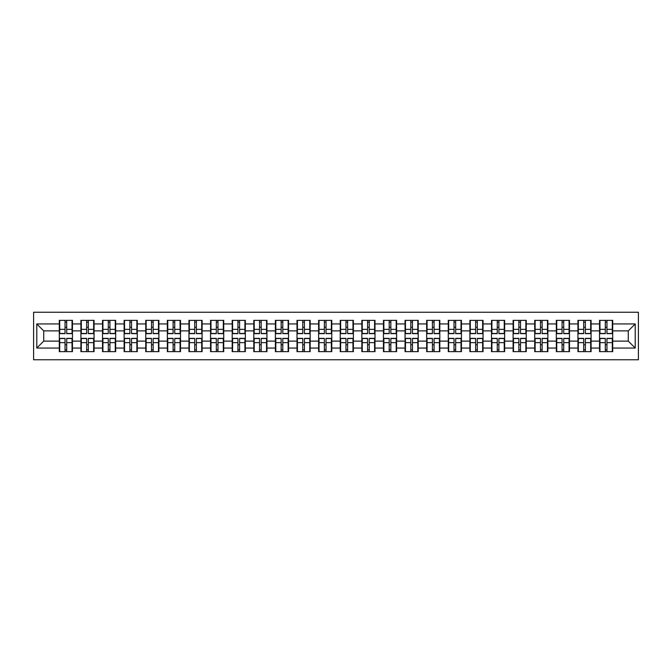 <?xml version="1.0" encoding="UTF-8"?>
<svg xmlns="http://www.w3.org/2000/svg" width="672" height="672" viewBox="0 0 672 672"><rect width="100%" height="100%" fill="white"/><g stroke="black" fill="none" stroke-linecap="round" stroke-linejoin="round"><path stroke-width="1.01" d="M33.6 359.755L638.4 359.755L638.4 312.245L33.6 312.245L33.6 359.755M612.704 344.795L612.284 344.795M599.962 344.795L599.542 344.795M599.542 327.205L599.962 327.205M612.284 327.205L612.704 327.205M612.704 325.399L612.284 325.399M599.962 325.399L599.542 325.399M599.542 346.601L599.962 346.601M612.284 346.601L612.704 346.601M569.486 344.795L569.066 344.795M556.744 344.795L556.324 344.795M556.324 327.205L556.744 327.205M569.066 327.205L569.486 327.205M569.486 325.399L569.066 325.399M556.744 325.399L556.324 325.399M556.324 346.601L556.744 346.601M569.066 346.601L569.486 346.601M535.13 344.795L534.71 344.795M534.71 327.205L535.13 327.205M535.13 325.399L534.71 325.399M534.71 346.601L535.13 346.601M504.655 344.795L504.235 344.795M491.912 344.795L491.492 344.795M491.492 327.205L491.912 327.205M504.235 327.205L504.655 327.205M504.655 325.399L504.235 325.399M491.912 325.399L491.492 325.399M491.492 346.601L491.912 346.601M504.235 346.601L504.655 346.601M461.437 344.795L461.017 344.795M461.017 327.205L461.437 327.205M461.437 325.399L461.017 325.399M461.017 346.601L461.437 346.601M427.081 344.795L426.661 344.795M426.661 327.205L427.081 327.205M427.081 325.399L426.661 325.399M426.661 346.601L427.081 346.601M396.606 344.795L396.186 344.795M383.863 344.795L383.443 344.795M383.443 327.205L383.863 327.205M396.186 327.205L396.606 327.205M396.606 325.399L396.186 325.399M383.863 325.399L383.443 325.399M383.443 346.601L383.863 346.601M396.186 346.601L396.606 346.601M353.388 344.795L352.968 344.795M352.968 327.205L353.388 327.205M353.388 325.399L352.968 325.399M352.968 346.601L353.388 346.601M319.032 344.795L318.612 344.795M318.612 327.205L319.032 327.205M319.032 325.399L318.612 325.399M318.612 346.601L319.032 346.601M288.557 344.795L288.137 344.795M275.814 344.795L275.394 344.795M275.394 327.205L275.814 327.205M288.137 327.205L288.557 327.205M288.557 325.399L288.137 325.399M275.814 325.399L275.394 325.399M275.394 346.601L275.814 346.601M288.137 346.601L288.557 346.601M245.339 344.795L244.919 344.795M244.919 327.205L245.339 327.205M245.339 325.399L244.919 325.399M244.919 346.601L245.339 346.601M210.983 344.795L210.563 344.795M210.563 327.205L210.983 327.205M210.983 325.399L210.563 325.399M210.563 346.601L210.983 346.601M180.508 344.795L180.088 344.795M167.765 344.795L167.345 344.795M167.345 327.205L167.765 327.205M180.088 327.205L180.508 327.205M180.508 325.399L180.088 325.399M167.765 325.399L167.345 325.399M167.345 346.601L167.765 346.601M180.088 346.601L180.508 346.601M137.29 344.795L136.87 344.795M136.87 327.205L137.29 327.205M137.29 325.399L136.87 325.399M136.87 346.601L137.29 346.601M115.676 344.795L115.256 344.795M102.934 344.795L102.514 344.795M102.514 327.205L102.934 327.205M115.256 327.205L115.676 327.205M115.676 325.399L115.256 325.399M102.934 325.399L102.514 325.399M102.514 346.601L102.934 346.601M115.256 346.601L115.676 346.601M628.286 341.124L628.286 330.876L612.704 330.876L612.704 341.124L628.286 341.124L635.216 348.054L635.216 323.946L612.704 323.946L612.704 320.351L599.542 320.351L599.542 330.876L591.091 330.876L591.091 341.124L599.542 341.124L599.542 330.876M635.216 348.054L612.704 348.054L612.704 351.649L599.542 351.649L599.542 348.054L591.091 348.054L591.091 351.649L577.937 351.649L577.937 348.054L569.486 348.054L569.486 351.649L556.324 351.649L556.324 348.054L547.873 348.054L547.873 351.649L534.71 351.649L534.71 348.054L526.26 348.054L526.26 351.649L513.106 351.649L513.106 348.054L504.655 348.054L504.655 351.649L491.492 351.649L491.492 348.054L483.042 348.054L483.042 351.649L469.888 351.649L469.888 348.054L461.437 348.054L461.437 351.649L448.274 351.649L448.274 348.054L439.824 348.054L439.824 351.649L426.661 351.649L426.661 348.054L418.211 348.054L418.211 351.649L405.056 351.649L405.056 348.054L396.606 348.054L396.606 351.649L383.443 351.649L383.443 348.054L374.993 348.054L374.993 351.649L361.838 351.649L361.838 348.054L353.388 348.054L353.388 351.649L340.225 351.649L340.225 348.054L331.775 348.054L331.775 351.649L318.612 351.649L318.612 348.054L310.162 348.054L310.162 351.649L297.007 351.649L297.007 348.054L288.557 348.054L288.557 351.649L275.394 351.649L275.394 348.054L266.944 348.054L266.944 351.649L253.789 351.649L253.789 348.054L245.339 348.054L245.339 351.649L232.176 351.649L232.176 348.054L223.726 348.054L223.726 351.649L210.563 351.649L210.563 348.054L202.112 348.054L202.112 351.649L188.958 351.649L188.958 348.054L180.508 348.054L180.508 351.649L167.345 351.649L167.345 348.054L158.894 348.054L158.894 351.649L145.74 351.649L145.74 348.054L137.29 348.054L137.29 351.649L124.127 351.649L124.127 348.054L115.676 348.054L115.676 351.649L102.514 351.649L102.514 348.054L94.063 348.054L94.063 351.649L80.909 351.649L80.909 348.054L72.458 348.054L72.458 351.649L59.296 351.649L59.296 348.054L36.784 348.054L36.784 323.946L59.296 323.946L59.296 330.876L43.714 330.876L43.714 341.124L59.296 341.124L59.296 330.876M599.542 323.946L591.091 323.946L591.091 320.351L577.937 320.351L577.937 323.946L569.486 323.946L569.486 320.351L556.324 320.351L556.324 323.946L547.873 323.946L547.873 320.351L534.71 320.351L534.71 323.946L526.26 323.946L526.26 320.351L513.106 320.351L513.106 323.946L504.655 323.946L504.655 320.351L491.492 320.351L491.492 323.946L483.042 323.946L483.042 320.351L469.888 320.351L469.888 323.946L461.437 323.946L461.437 320.351L448.274 320.351L448.274 323.946L439.824 323.946L439.824 320.351L426.661 320.351L426.661 323.946L418.211 323.946L418.211 320.351L405.056 320.351L405.056 323.946L396.606 323.946L396.606 320.351L383.443 320.351L383.443 323.946L374.993 323.946L374.993 320.351L361.838 320.351L361.838 323.946L353.388 323.946L353.388 320.351L340.225 320.351L340.225 323.946L331.775 323.946L331.775 320.351L318.612 320.351L318.612 323.946L310.162 323.946L310.162 320.351L297.007 320.351L297.007 323.946L288.557 323.946L288.557 320.351L275.394 320.351L275.394 323.946L266.944 323.946L266.944 320.351L253.789 320.351L253.789 323.946L245.339 323.946L245.339 320.351L232.176 320.351L232.176 323.946L223.726 323.946L223.726 320.351L210.563 320.351L210.563 323.946L202.112 323.946L202.112 320.351L188.958 320.351L188.958 323.946L180.508 323.946L180.508 320.351L167.345 320.351L167.345 323.946L158.894 323.946L158.894 320.351L145.74 320.351L145.74 323.946L137.29 323.946L137.29 320.351L124.127 320.351L124.127 323.946L115.676 323.946L115.676 320.351L102.514 320.351L102.514 323.946L94.063 323.946L94.063 320.351L80.909 320.351L80.909 323.946L72.458 323.946L72.458 320.351L59.296 320.351L59.296 323.946M599.542 341.124L599.542 348.054M591.091 341.124L591.091 348.054M591.091 323.946L591.091 330.876M569.486 341.124L577.937 341.124L577.937 330.876L569.486 330.876L569.486 348.054M577.937 341.124L577.937 348.054M577.937 323.946L577.937 330.876M569.486 323.946L569.486 330.876M547.873 341.124L556.324 341.124L556.324 330.876L547.873 330.876L547.873 348.054M556.324 341.124L556.324 348.054M556.324 323.946L556.324 330.876M547.873 323.946L547.873 330.876M526.26 341.124L534.71 341.124L534.71 330.876L526.26 330.876L526.26 348.054M534.71 341.124L534.71 348.054M534.71 323.946L534.71 330.876M526.26 323.946L526.26 330.876M504.655 341.124L513.106 341.124L513.106 330.876L504.655 330.876L504.655 348.054M513.106 341.124L513.106 348.054M513.106 323.946L513.106 330.876M504.655 323.946L504.655 330.876M483.042 341.124L491.492 341.124L491.492 330.876L483.042 330.876L483.042 348.054M491.492 341.124L491.492 348.054M491.492 323.946L491.492 330.876M483.042 323.946L483.042 330.876M461.437 341.124L469.888 341.124L469.888 330.876L461.437 330.876L461.437 348.054M469.888 341.124L469.888 348.054M469.888 323.946L469.888 330.876M461.437 323.946L461.437 330.876M439.824 341.124L448.274 341.124L448.274 330.876L439.824 330.876L439.824 348.054M448.274 341.124L448.274 348.054M448.274 323.946L448.274 330.876M439.824 323.946L439.824 330.876M418.211 341.124L426.661 341.124L426.661 330.876L418.211 330.876L418.211 348.054M426.661 341.124L426.661 348.054M426.661 323.946L426.661 330.876M418.211 323.946L418.211 330.876M396.606 341.124L405.056 341.124L405.056 330.876L396.606 330.876L396.606 348.054M405.056 341.124L405.056 348.054M405.056 323.946L405.056 330.876M396.606 323.946L396.606 330.876M374.993 341.124L383.443 341.124L383.443 330.876L374.993 330.876L374.993 348.054M383.443 341.124L383.443 348.054M383.443 323.946L383.443 330.876M374.993 323.946L374.993 330.876M353.388 341.124L361.838 341.124L361.838 330.876L353.388 330.876L353.388 348.054M361.838 341.124L361.838 348.054M361.838 323.946L361.838 330.876M353.388 323.946L353.388 330.876M331.775 341.124L340.225 341.124L340.225 330.876L331.775 330.876L331.775 348.054M340.225 341.124L340.225 348.054M340.225 323.946L340.225 330.876M331.775 323.946L331.775 330.876M310.162 341.124L318.612 341.124L318.612 330.876L310.162 330.876L310.162 348.054M318.612 341.124L318.612 348.054M318.612 323.946L318.612 330.876M310.162 323.946L310.162 330.876M288.557 341.124L297.007 341.124L297.007 330.876L288.557 330.876L288.557 348.054M297.007 341.124L297.007 348.054M297.007 323.946L297.007 330.876M288.557 323.946L288.557 330.876M266.944 341.124L275.394 341.124L275.394 330.876L266.944 330.876L266.944 348.054M275.394 341.124L275.394 348.054M275.394 323.946L275.394 330.876M266.944 323.946L266.944 330.876M245.339 341.124L253.789 341.124L253.789 330.876L245.339 330.876L245.339 348.054M253.789 341.124L253.789 348.054M253.789 323.946L253.789 330.876M245.339 323.946L245.339 330.876M223.726 341.124L232.176 341.124L232.176 330.876L223.726 330.876L223.726 348.054M232.176 341.124L232.176 348.054M232.176 323.946L232.176 330.876M223.726 323.946L223.726 330.876M202.112 341.124L210.563 341.124L210.563 330.876L202.112 330.876L202.112 348.054M210.563 341.124L210.563 348.054M210.563 323.946L210.563 330.876M202.112 323.946L202.112 330.876M180.508 341.124L188.958 341.124L188.958 330.876L180.508 330.876L180.508 348.054M188.958 341.124L188.958 348.054M188.958 323.946L188.958 330.876M180.508 323.946L180.508 330.876M158.894 341.124L167.345 341.124L167.345 330.876L158.894 330.876L158.894 348.054M167.345 341.124L167.345 348.054M167.345 323.946L167.345 330.876M158.894 323.946L158.894 330.876M137.29 341.124L145.74 341.124L145.74 330.876L137.29 330.876L137.29 348.054M145.74 341.124L145.74 348.054M145.74 323.946L145.74 330.876M137.29 323.946L137.29 330.876M115.676 341.124L124.127 341.124L124.127 330.876L115.676 330.876L115.676 348.054M124.127 341.124L124.127 348.054M124.127 323.946L124.127 330.876M115.676 323.946L115.676 330.876M94.063 341.124L102.514 341.124L102.514 330.876L94.063 330.876L94.063 348.054M102.514 341.124L102.514 348.054M102.514 323.946L102.514 330.876M94.063 323.946L94.063 330.876M72.458 341.124L80.909 341.124L80.909 330.876L72.458 330.876L72.458 348.054M80.909 341.124L80.909 348.054M80.909 323.946L80.909 330.876M72.458 323.946L72.458 330.876M72.458 344.795L72.038 344.795M59.716 344.795L59.296 344.795M59.296 327.205L59.716 327.205M72.038 327.205L72.458 327.205M72.458 325.399L72.038 325.399M59.716 325.399L59.296 325.399M59.296 346.601L59.716 346.601M72.038 346.601L72.458 346.601M59.296 341.124L59.296 348.054M43.714 341.124L36.784 348.054M36.784 323.946L43.714 330.876M612.704 341.124L612.704 348.054M612.704 323.946L612.704 330.876M635.216 323.946L628.286 330.876M72.038 320.351L72.038 333.648L66.704 333.648L66.704 320.351M65.041 320.351L65.041 333.648L59.716 333.648L59.716 320.351M65.041 322.148L66.704 322.148M66.704 327.272L65.041 327.272M59.716 351.649L59.716 338.352L65.041 338.352L65.041 351.649M66.704 351.649L66.704 338.352L72.038 338.352L72.038 351.649M66.704 349.852L65.041 349.852M65.041 344.728L66.704 344.728M93.652 320.351L93.652 333.648L88.318 333.648L88.318 320.351M86.654 320.351L86.654 333.648L81.32 333.648L81.32 320.351M86.654 322.148L88.318 322.148M88.318 327.272L86.654 327.272M115.256 320.351L115.256 333.648L109.931 333.648L109.931 320.351M108.268 320.351L108.268 333.648L102.934 333.648L102.934 320.351M108.268 322.148L109.931 322.148M109.931 327.272L108.268 327.272M136.87 320.351L136.87 333.648L131.536 333.648L131.536 320.351M129.872 320.351L129.872 333.648L124.538 333.648L124.538 320.351M129.872 322.148L131.536 322.148M131.536 327.272L129.872 327.272M158.483 320.351L158.483 333.648L153.149 333.648L153.149 320.351M151.486 320.351L151.486 333.648L146.152 333.648L146.152 320.351M151.486 322.148L153.149 322.148M153.149 327.272L151.486 327.272M180.088 320.351L180.088 333.648L174.754 333.648L174.754 320.351M173.099 320.351L173.099 333.648L167.765 333.648L167.765 320.351M173.099 322.148L174.754 322.148M174.754 327.272L173.099 327.272M81.32 351.649L81.32 338.352L86.654 338.352L86.654 351.649M88.318 351.649L88.318 338.352L93.652 338.352L93.652 351.649M88.318 349.852L86.654 349.852M86.654 344.728L88.318 344.728M102.934 351.649L102.934 338.352L108.268 338.352L108.268 351.649M109.931 351.649L109.931 338.352L115.256 338.352L115.256 351.649M109.931 349.852L108.268 349.852M108.268 344.728L109.931 344.728M124.538 351.649L124.538 338.352L129.872 338.352L129.872 351.649M131.536 351.649L131.536 338.352L136.87 338.352L136.87 351.649M131.536 349.852L129.872 349.852M129.872 344.728L131.536 344.728M146.152 351.649L146.152 338.352L151.486 338.352L151.486 351.649M153.149 351.649L153.149 338.352L158.483 338.352L158.483 351.649M153.149 349.852L151.486 349.852M151.486 344.728L153.149 344.728M167.765 351.649L167.765 338.352L173.099 338.352L173.099 351.649M174.754 351.649L174.754 338.352L180.088 338.352L180.088 351.649M174.754 349.852L173.099 349.852M173.099 344.728L174.754 344.728M201.701 320.351L201.701 333.648L196.367 333.648L196.367 320.351M194.704 320.351L194.704 333.648L189.37 333.648L189.37 320.351M194.704 322.148L196.367 322.148M196.367 327.272L194.704 327.272M189.37 351.649L189.37 338.352L194.704 338.352L194.704 351.649M196.367 351.649L196.367 338.352L201.701 338.352L201.701 351.649M196.367 349.852L194.704 349.852M194.704 344.728L196.367 344.728M223.314 320.351L223.314 333.648L217.98 333.648L217.98 320.351M216.317 320.351L216.317 333.648L210.983 333.648L210.983 320.351M216.317 322.148L217.98 322.148M217.98 327.272L216.317 327.272M210.983 351.649L210.983 338.352L216.317 338.352L216.317 351.649M217.98 351.649L217.98 338.352L223.314 338.352L223.314 351.649M217.98 349.852L216.317 349.852M216.317 344.728L217.98 344.728M244.919 320.351L244.919 333.648L239.585 333.648L239.585 320.351M237.922 320.351L237.922 333.648L232.588 333.648L232.588 320.351M237.922 322.148L239.585 322.148M239.585 327.272L237.922 327.272M232.588 351.649L232.588 338.352L237.922 338.352L237.922 351.649M239.585 351.649L239.585 338.352L244.919 338.352L244.919 351.649M239.585 349.852L237.922 349.852M237.922 344.728L239.585 344.728M266.532 320.351L266.532 333.648L261.198 333.648L261.198 320.351M259.535 320.351L259.535 333.648L254.201 333.648L254.201 320.351M259.535 322.148L261.198 322.148M261.198 327.272L259.535 327.272M254.201 351.649L254.201 338.352L259.535 338.352L259.535 351.649M261.198 351.649L261.198 338.352L266.532 338.352L266.532 351.649M261.198 349.852L259.535 349.852M259.535 344.728L261.198 344.728M288.137 320.351L288.137 333.648L282.803 333.648L282.803 320.351M281.148 320.351L281.148 333.648L275.814 333.648L275.814 320.351M281.148 322.148L282.803 322.148M282.803 327.272L281.148 327.272M275.814 351.649L275.814 338.352L281.148 338.352L281.148 351.649M282.803 351.649L282.803 338.352L288.137 338.352L288.137 351.649M282.803 349.852L281.148 349.852M281.148 344.728L282.803 344.728M309.75 320.351L309.75 333.648L304.416 333.648L304.416 320.351M302.753 320.351L302.753 333.648L297.419 333.648L297.419 320.351M302.753 322.148L304.416 322.148M304.416 327.272L302.753 327.272M297.419 351.649L297.419 338.352L302.753 338.352L302.753 351.649M304.416 351.649L304.416 338.352L309.75 338.352L309.75 351.649M304.416 349.852L302.753 349.852M302.753 344.728L304.416 344.728M331.363 320.351L331.363 333.648L326.029 333.648L326.029 320.351M324.366 320.351L324.366 333.648L319.032 333.648L319.032 320.351M324.366 322.148L326.029 322.148M326.029 327.272L324.366 327.272M319.032 351.649L319.032 338.352L324.366 338.352L324.366 351.649M326.029 351.649L326.029 338.352L331.363 338.352L331.363 351.649M326.029 349.852L324.366 349.852M324.366 344.728L326.029 344.728M352.968 320.351L352.968 333.648L347.634 333.648L347.634 320.351M345.971 320.351L345.971 333.648L340.637 333.648L340.637 320.351M345.971 322.148L347.634 322.148M347.634 327.272L345.971 327.272M340.637 351.649L340.637 338.352L345.971 338.352L345.971 351.649M347.634 351.649L347.634 338.352L352.968 338.352L352.968 351.649M347.634 349.852L345.971 349.852M345.971 344.728L347.634 344.728M374.581 320.351L374.581 333.648L369.247 333.648L369.247 320.351M367.584 320.351L367.584 333.648L362.25 333.648L362.25 320.351M367.584 322.148L369.247 322.148M369.247 327.272L367.584 327.272M362.25 351.649L362.25 338.352L367.584 338.352L367.584 351.649M369.247 351.649L369.247 338.352L374.581 338.352L374.581 351.649M369.247 349.852L367.584 349.852M367.584 344.728L369.247 344.728M396.186 320.351L396.186 333.648L390.852 333.648L390.852 320.351M389.197 320.351L389.197 333.648L383.863 333.648L383.863 320.351M389.197 322.148L390.852 322.148M390.852 327.272L389.197 327.272M383.863 351.649L383.863 338.352L389.197 338.352L389.197 351.649M390.852 351.649L390.852 338.352L396.186 338.352L396.186 351.649M390.852 349.852L389.197 349.852M389.197 344.728L390.852 344.728M417.799 320.351L417.799 333.648L412.465 333.648L412.465 320.351M410.802 320.351L410.802 333.648L405.468 333.648L405.468 320.351M410.802 322.148L412.465 322.148M412.465 327.272L410.802 327.272M405.468 351.649L405.468 338.352L410.802 338.352L410.802 351.649M412.465 351.649L412.465 338.352L417.799 338.352L417.799 351.649M412.465 349.852L410.802 349.852M410.802 344.728L412.465 344.728M439.412 320.351L439.412 333.648L434.078 333.648L434.078 320.351M432.415 320.351L432.415 333.648L427.081 333.648L427.081 320.351M432.415 322.148L434.078 322.148M434.078 327.272L432.415 327.272M427.081 351.649L427.081 338.352L432.415 338.352L432.415 351.649M434.078 351.649L434.078 338.352L439.412 338.352L439.412 351.649M434.078 349.852L432.415 349.852M432.415 344.728L434.078 344.728M461.017 320.351L461.017 333.648L455.683 333.648L455.683 320.351M454.02 320.351L454.02 333.648L448.686 333.648L448.686 320.351M454.02 322.148L455.683 322.148M455.683 327.272L454.02 327.272M448.686 351.649L448.686 338.352L454.02 338.352L454.02 351.649M455.683 351.649L455.683 338.352L461.017 338.352L461.017 351.649M455.683 349.852L454.02 349.852M454.02 344.728L455.683 344.728M482.63 320.351L482.63 333.648L477.296 333.648L477.296 320.351M475.633 320.351L475.633 333.648L470.299 333.648L470.299 320.351M475.633 322.148L477.296 322.148M477.296 327.272L475.633 327.272M470.299 351.649L470.299 338.352L475.633 338.352L475.633 351.649M477.296 351.649L477.296 338.352L482.63 338.352L482.63 351.649M477.296 349.852L475.633 349.852M475.633 344.728L477.296 344.728M504.235 320.351L504.235 333.648L498.901 333.648L498.901 320.351M497.246 320.351L497.246 333.648L491.912 333.648L491.912 320.351M497.246 322.148L498.901 322.148M498.901 327.272L497.246 327.272M491.912 351.649L491.912 338.352L497.246 338.352L497.246 351.649M498.901 351.649L498.901 338.352L504.235 338.352L504.235 351.649M498.901 349.852L497.246 349.852M497.246 344.728L498.901 344.728M525.848 320.351L525.848 333.648L520.514 333.648L520.514 320.351M518.851 320.351L518.851 333.648L513.517 333.648L513.517 320.351M518.851 322.148L520.514 322.148M520.514 327.272L518.851 327.272M513.517 351.649L513.517 338.352L518.851 338.352L518.851 351.649M520.514 351.649L520.514 338.352L525.848 338.352L525.848 351.649M520.514 349.852L518.851 349.852M518.851 344.728L520.514 344.728M547.462 320.351L547.462 333.648L542.128 333.648L542.128 320.351M540.464 320.351L540.464 333.648L535.13 333.648L535.13 320.351M540.464 322.148L542.128 322.148M542.128 327.272L540.464 327.272M535.13 351.649L535.13 338.352L540.464 338.352L540.464 351.649M542.128 351.649L542.128 338.352L547.462 338.352L547.462 351.649M542.128 349.852L540.464 349.852M540.464 344.728L542.128 344.728M569.066 320.351L569.066 333.648L563.732 333.648L563.732 320.351M562.069 320.351L562.069 333.648L556.744 333.648L556.744 320.351M562.069 322.148L563.732 322.148M563.732 327.272L562.069 327.272M556.744 351.649L556.744 338.352L562.069 338.352L562.069 351.649M563.732 351.649L563.732 338.352L569.066 338.352L569.066 351.649M563.732 349.852L562.069 349.852M562.069 344.728L563.732 344.728M590.68 320.351L590.68 333.648L585.346 333.648L585.346 320.351M583.682 320.351L583.682 333.648L578.348 333.648L578.348 320.351M583.682 322.148L585.346 322.148M585.346 327.272L583.682 327.272M578.348 351.649L578.348 338.352L583.682 338.352L583.682 351.649M585.346 351.649L585.346 338.352L590.68 338.352L590.68 351.649M585.346 349.852L583.682 349.852M583.682 344.728L585.346 344.728M612.284 320.351L612.284 333.648L606.959 333.648L606.959 320.351M605.296 320.351L605.296 333.648L599.962 333.648L599.962 320.351M605.296 322.148L606.959 322.148M606.959 327.272L605.296 327.272M599.962 351.649L599.962 338.352L605.296 338.352L605.296 351.649M606.959 351.649L606.959 338.352L612.284 338.352L612.284 351.649M606.959 349.852L605.296 349.852M605.296 344.728L606.959 344.728M65.041 329.372L59.716 329.372M65.041 333.472L59.716 333.472M72.038 329.372L66.704 329.372M72.038 333.472L66.704 333.472M66.704 342.628L72.038 342.628M66.704 338.528L72.038 338.528M59.716 342.628L65.041 342.628M59.716 338.528L65.041 338.528M86.654 329.372L81.32 329.372M86.654 333.472L81.32 333.472M93.652 329.372L88.318 329.372M93.652 333.472L88.318 333.472M108.268 329.372L102.934 329.372M108.268 333.472L102.934 333.472M115.256 329.372L109.931 329.372M115.256 333.472L109.931 333.472M129.872 329.372L124.538 329.372M129.872 333.472L124.538 333.472M136.87 329.372L131.536 329.372M136.87 333.472L131.536 333.472M151.486 329.372L146.152 329.372M151.486 333.472L146.152 333.472M158.483 329.372L153.149 329.372M158.483 333.472L153.149 333.472M173.099 329.372L167.765 329.372M173.099 333.472L167.765 333.472M180.088 329.372L174.754 329.372M180.088 333.472L174.754 333.472M88.318 342.628L93.652 342.628M88.318 338.528L93.652 338.528M81.32 342.628L86.654 342.628M81.32 338.528L86.654 338.528M109.931 342.628L115.256 342.628M109.931 338.528L115.256 338.528M102.934 342.628L108.268 342.628M102.934 338.528L108.268 338.528M131.536 342.628L136.87 342.628M131.536 338.528L136.87 338.528M124.538 342.628L129.872 342.628M124.538 338.528L129.872 338.528M153.149 342.628L158.483 342.628M153.149 338.528L158.483 338.528M146.152 342.628L151.486 342.628M146.152 338.528L151.486 338.528M174.754 342.628L180.088 342.628M174.754 338.528L180.088 338.528M167.765 342.628L173.099 342.628M167.765 338.528L173.099 338.528M194.704 329.372L189.37 329.372M194.704 333.472L189.37 333.472M201.701 329.372L196.367 329.372M201.701 333.472L196.367 333.472M196.367 342.628L201.701 342.628M196.367 338.528L201.701 338.528M189.37 342.628L194.704 342.628M189.37 338.528L194.704 338.528M216.317 329.372L210.983 329.372M216.317 333.472L210.983 333.472M223.314 329.372L217.98 329.372M223.314 333.472L217.98 333.472M217.98 342.628L223.314 342.628M217.98 338.528L223.314 338.528M210.983 342.628L216.317 342.628M210.983 338.528L216.317 338.528M237.922 329.372L232.588 329.372M237.922 333.472L232.588 333.472M244.919 329.372L239.585 329.372M244.919 333.472L239.585 333.472M239.585 342.628L244.919 342.628M239.585 338.528L244.919 338.528M232.588 342.628L237.922 342.628M232.588 338.528L237.922 338.528M259.535 329.372L254.201 329.372M259.535 333.472L254.201 333.472M266.532 329.372L261.198 329.372M266.532 333.472L261.198 333.472M261.198 342.628L266.532 342.628M261.198 338.528L266.532 338.528M254.201 342.628L259.535 342.628M254.201 338.528L259.535 338.528M281.148 329.372L275.814 329.372M281.148 333.472L275.814 333.472M288.137 329.372L282.803 329.372M288.137 333.472L282.803 333.472M282.803 342.628L288.137 342.628M282.803 338.528L288.137 338.528M275.814 342.628L281.148 342.628M275.814 338.528L281.148 338.528M302.753 329.372L297.419 329.372M302.753 333.472L297.419 333.472M309.75 329.372L304.416 329.372M309.75 333.472L304.416 333.472M304.416 342.628L309.75 342.628M304.416 338.528L309.75 338.528M297.419 342.628L302.753 342.628M297.419 338.528L302.753 338.528M324.366 329.372L319.032 329.372M324.366 333.472L319.032 333.472M331.363 329.372L326.029 329.372M331.363 333.472L326.029 333.472M326.029 342.628L331.363 342.628M326.029 338.528L331.363 338.528M319.032 342.628L324.366 342.628M319.032 338.528L324.366 338.528M345.971 329.372L340.637 329.372M345.971 333.472L340.637 333.472M352.968 329.372L347.634 329.372M352.968 333.472L347.634 333.472M347.634 342.628L352.968 342.628M347.634 338.528L352.968 338.528M340.637 342.628L345.971 342.628M340.637 338.528L345.971 338.528M367.584 329.372L362.25 329.372M367.584 333.472L362.25 333.472M374.581 329.372L369.247 329.372M374.581 333.472L369.247 333.472M369.247 342.628L374.581 342.628M369.247 338.528L374.581 338.528M362.25 342.628L367.584 342.628M362.25 338.528L367.584 338.528M389.197 329.372L383.863 329.372M389.197 333.472L383.863 333.472M396.186 329.372L390.852 329.372M396.186 333.472L390.852 333.472M390.852 342.628L396.186 342.628M390.852 338.528L396.186 338.528M383.863 342.628L389.197 342.628M383.863 338.528L389.197 338.528M410.802 329.372L405.468 329.372M410.802 333.472L405.468 333.472M417.799 329.372L412.465 329.372M417.799 333.472L412.465 333.472M412.465 342.628L417.799 342.628M412.465 338.528L417.799 338.528M405.468 342.628L410.802 342.628M405.468 338.528L410.802 338.528M432.415 329.372L427.081 329.372M432.415 333.472L427.081 333.472M439.412 329.372L434.078 329.372M439.412 333.472L434.078 333.472M434.078 342.628L439.412 342.628M434.078 338.528L439.412 338.528M427.081 342.628L432.415 342.628M427.081 338.528L432.415 338.528M454.02 329.372L448.686 329.372M454.02 333.472L448.686 333.472M461.017 329.372L455.683 329.372M461.017 333.472L455.683 333.472M455.683 342.628L461.017 342.628M455.683 338.528L461.017 338.528M448.686 342.628L454.02 342.628M448.686 338.528L454.02 338.528M475.633 329.372L470.299 329.372M475.633 333.472L470.299 333.472M482.63 329.372L477.296 329.372M482.63 333.472L477.296 333.472M477.296 342.628L482.63 342.628M477.296 338.528L482.63 338.528M470.299 342.628L475.633 342.628M470.299 338.528L475.633 338.528M497.246 329.372L491.912 329.372M497.246 333.472L491.912 333.472M504.235 329.372L498.901 329.372M504.235 333.472L498.901 333.472M498.901 342.628L504.235 342.628M498.901 338.528L504.235 338.528M491.912 342.628L497.246 342.628M491.912 338.528L497.246 338.528M518.851 329.372L513.517 329.372M518.851 333.472L513.517 333.472M525.848 329.372L520.514 329.372M525.848 333.472L520.514 333.472M520.514 342.628L525.848 342.628M520.514 338.528L525.848 338.528M513.517 342.628L518.851 342.628M513.517 338.528L518.851 338.528M540.464 329.372L535.13 329.372M540.464 333.472L535.13 333.472M547.462 329.372L542.128 329.372M547.462 333.472L542.128 333.472M542.128 342.628L547.462 342.628M542.128 338.528L547.462 338.528M535.13 342.628L540.464 342.628M535.13 338.528L540.464 338.528M562.069 329.372L556.744 329.372M562.069 333.472L556.744 333.472M569.066 329.372L563.732 329.372M569.066 333.472L563.732 333.472M563.732 342.628L569.066 342.628M563.732 338.528L569.066 338.528M556.744 342.628L562.069 342.628M556.744 338.528L562.069 338.528M583.682 329.372L578.348 329.372M583.682 333.472L578.348 333.472M590.68 329.372L585.346 329.372M590.68 333.472L585.346 333.472M585.346 342.628L590.68 342.628M585.346 338.528L590.68 338.528M578.348 342.628L583.682 342.628M578.348 338.528L583.682 338.528M605.296 329.372L599.962 329.372M605.296 333.472L599.962 333.472M612.284 329.372L606.959 329.372M612.284 333.472L606.959 333.472M606.959 342.628L612.284 342.628M606.959 338.528L612.284 338.528M599.962 342.628L605.296 342.628M599.962 338.528L605.296 338.528"/></g></svg>
